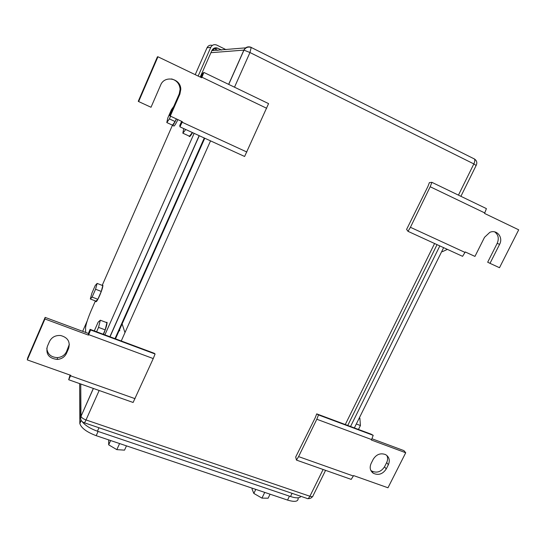 <?xml version="1.0" encoding="UTF-8"?>
<svg xmlns="http://www.w3.org/2000/svg" width="546" height="546" viewBox="0 0 546 546"><rect width="100%" height="100%" fill="white"/><g stroke="black" fill="none" stroke-linecap="round" stroke-linejoin="round"><path stroke-width="0.82" d="M157.944 56.777L138.643 101.563L138.254 101.31L157.425 56.818L157.944 56.777L201.699 77.764L203.883 72.434L268.577 103.617L244.615 156.477L179.948 126.849L179.784 125.389L181.681 121.376M246.874 152.034L182.132 122.236L179.948 126.849M171.512 78.924C176.713 80.358 179.586 83.797 180.125 89.244L179.238 93.919L169.676 115.779L182.371 121.697L182.132 122.236M203.883 72.434L202.621 73.457L201.003 77.43M266.701 108.292L201.938 77.211M138.643 101.563L151.024 107.262L160.64 85.074C164.523 74.829 180.972 78.447 180.787 89.407L179.887 94.124L170.263 116.121M408.005 231.333L410.428 227.3L430.2 186.752L431.9 182.337L429.388 182.623L427.893 186.52L406.593 229.416L408.005 231.333L462.571 256.333L465.274 251.959L474.952 256.408L484.534 237.298L489.83 232.343C496.867 229.156 503.48 237.394 499.583 244.369L490.008 263.343L487.68 262.21L497.194 243.339C499.194 238.527 498.362 234.705 494.69 231.873M430.2 186.752L484.759 212.94L486.404 208.606L431.9 182.337M490.008 263.343L499.494 267.711L518.7 229.818L484.52 213.418L484.759 212.94M410.428 227.3L465.035 252.429M296.458 460.087L298.587 456.613L316.81 419.246L318.482 414.926L316.714 413.875L315.247 417.69L295.693 457.022L296.458 460.087L351.194 479.388L353.596 475.586L387.974 487.776L405.719 452.75L403.938 450.627L371.901 438.731M316.81 419.246L371.58 439.564L373.198 435.326L371.164 434.186L316.714 413.875M318.482 414.926L373.198 435.326M405.719 452.75L371.362 440.015L371.58 439.564M298.587 456.613L353.378 476.023M388.356 464.748L386.227 468.973C382.746 474.174 378.426 475.593 373.266 473.239C370.106 470.809 369.383 467.56 371.103 463.506L373.232 459.254C376.419 454.32 380.535 452.77 385.578 454.6C389.257 456.961 390.178 460.339 388.356 464.748L386.664 462.558L384.541 466.755L386.227 468.973M370.768 470.311L371.655 470.993C376.788 473.341 381.088 471.928 384.541 466.755M386.664 462.558C387.844 460.08 387.913 457.712 386.868 455.466M90.09 329.347L88.411 333.463L88.472 335.128L90.595 329.961L90.09 329.347L154.197 353.262L155.084 353.999L153.249 358.572L133.115 402.47L68.694 379.743L70.052 375.061M135.067 398.676L70.571 375.819L68.694 379.743M88.411 333.463L45.141 317.397L27.614 358.074L27.3 359.91L70.789 375.327L70.571 375.819M153.249 358.572L88.691 334.63M155.084 353.999L90.595 329.961M45.141 317.397L44.936 318.987L88.472 335.128M27.3 359.91L44.936 318.987M47.345 346.43L49.461 341.543C51.74 337.155 55.48 335.148 60.681 335.531C67.806 337.476 70.448 341.803 68.605 348.505L66.489 353.351C64.681 357.016 61.616 359.043 57.303 359.425C48.935 358.463 45.618 354.129 47.345 346.43M46.792 348.157C47.427 354.129 50.976 357.282 57.432 357.61C61.718 357.227 64.762 355.214 66.557 351.569L69.356 344.294M119.676 330.719L119.397 329.852M119.82 330.774L119.458 329.716M124.973 332.637L122.092 323.785M226.003 49.652L216.769 45.086C214.162 44.11 212.169 44.861 210.783 47.325L198.157 76.065M200.211 77.054L211.903 50.464C213.288 48.007 215.281 47.263 217.881 48.232L221.574 50.055M298.157 498.375C298.239 501.651 294.704 502.218 287.544 500.075L96.185 435.674C86.78 432.118 81.334 428.091 79.832 423.58L79.641 383.606M252.348 488.233L252.006 488.943L253.835 493.434L261.957 498.116L268.106 498.211L270.065 494.191M253.835 493.434L255.787 489.387M261.957 498.116L264.612 492.642M261.411 491.277L267.786 493.427M108.681 439.885L108.674 444.833L116.83 449.638L124.522 450.143L126.467 445.864M108.674 444.833L110.62 440.533M116.83 449.638L119.478 443.816M115.977 442.335L123.062 444.717M300.921 496.341C299.706 498.273 296.232 498.334 290.499 496.519L97.434 431.217C90.315 428.651 85.237 425.47 82.207 421.683M80.74 383.995L80.965 416.421M95.393 300.935L91.209 310.476C87.722 318.687 85.838 324.542 85.558 328.044L85.674 332.446M194.137 133.347L104.9 334.869M95.837 301.105L95.837 301.515C96.198 302.382 97.447 300.464 99.584 295.761C101.754 290.629 102.866 287.141 102.914 285.292L102.204 285.387L172.331 125.484M199.147 135.647L109.889 336.732M95.57 289.237L97.133 283.408L95.284 285.415L91.905 293.141L90.315 298.983L92.131 297.085L95.57 289.237L101.269 291.441L97.83 299.276L92.131 297.085M90.315 298.983L95.966 301.153L97.83 299.276M97.133 283.408L102.784 285.613L101.269 291.441M96.594 331.777L98.533 327.375L100.328 320.222L98.144 322.174L94.287 330.917M103.242 334.254L105.187 329.866L98.533 327.375M100.328 320.222L106.914 322.706L105.187 329.866M106.047 322.379L107.071 322.331C107.071 324.583 105.876 328.583 103.487 334.343M185.736 129.498L182.855 133.197L183.736 128.583M182.855 133.197L189.462 136.213L192.397 132.548M192.554 132.623C190.554 136.09 189.407 137.285 189.107 136.207L189.093 136.043M173.812 106.327L171.41 109.739L167.82 117.95L166.796 122.563L169.403 118.919L170.564 116.264M169.403 118.919L175.123 121.546L176.283 118.891M166.796 122.563L172.468 125.157L175.123 121.546M176.447 118.967C174.044 123.956 172.632 126.044 172.215 125.239L172.202 125.034M177.88 119.629C175.471 124.604 174.051 126.692 173.621 125.88L172.625 125.423M204.279 137.995L115.001 338.643M110.026 336.786L199.283 135.701M354.368 427.921L443.639 247.666M441.803 251.372L442.437 251.658L447.392 249.385M359.288 417.99L359.875 418.209L360.421 425.525L358.469 429.449M360.421 425.525L356.32 423.983M439.83 245.918L350.552 426.494M179.238 93.919L179.887 94.124M497.194 243.339L499.583 244.369M68.666 346.751L68.605 348.505M66.557 351.569L66.489 353.351M80.678 418.864L80.774 384.002M323.109 469.485L309.91 496.253L86.015 419.942C83.163 418.864 81.497 417.642 81.02 416.291L93.325 388.431M115.418 338.793L204.689 138.186M228.637 84.364L243.885 50.109L210.92 52.696M234.5 87.189L249.966 52.525L251.215 47.352C248.048 46.157 245.604 47.079 243.885 50.109L249.966 52.525L473.846 163.923C474.877 161.684 475.081 160.046 474.46 159.009L473.873 158.62M245.666 47.857L211.834 50.621M93.407 388.459L81.02 416.291C80.112 419.294 81.081 421.416 83.934 422.645C84.18 423.307 84.876 422.406 86.015 419.942L99.16 390.492M121.253 340.97L210.544 140.868M460.906 196.314L476.126 165.499L473.846 163.923L458.449 195.134M434.582 243.516L345.284 424.535M84.357 422.788L306.729 498.314C307.637 499.16 308.702 498.471 309.91 496.253C312.032 496.901 313.07 496.744 313.029 495.775L325.58 470.352M82.651 331.326L87.183 321M195.229 74.659L207.023 47.768C208.21 45.571 209.992 44.779 212.367 45.393M210.783 47.325L207.023 47.768M217.881 48.232L214.271 48.614L217.874 50.389M213.718 48.389L214.271 48.614L213.063 50.205M289.455 496.171L287.544 500.075M96.185 435.674L98.089 431.442M81.074 420.188L79.791 423.075M292.055 493.331L290.499 496.519M98.99 427.757L97.434 431.217M180.125 89.244L180.787 89.407M371.655 470.993L373.266 473.239M57.432 357.61L57.303 359.425M476.235 165.308C477.375 162.674 476.781 160.572 474.46 159.009L251.44 47.57C248.334 46.437 245.843 47.284 243.98 50.109L228.719 84.405M115.493 338.827L204.77 138.22M307.876 498.614C309.814 498.798 311.377 498.109 312.571 496.553M437.039 244.642L347.754 425.45M81.218 420.468L79.832 423.58"/></g></svg>
